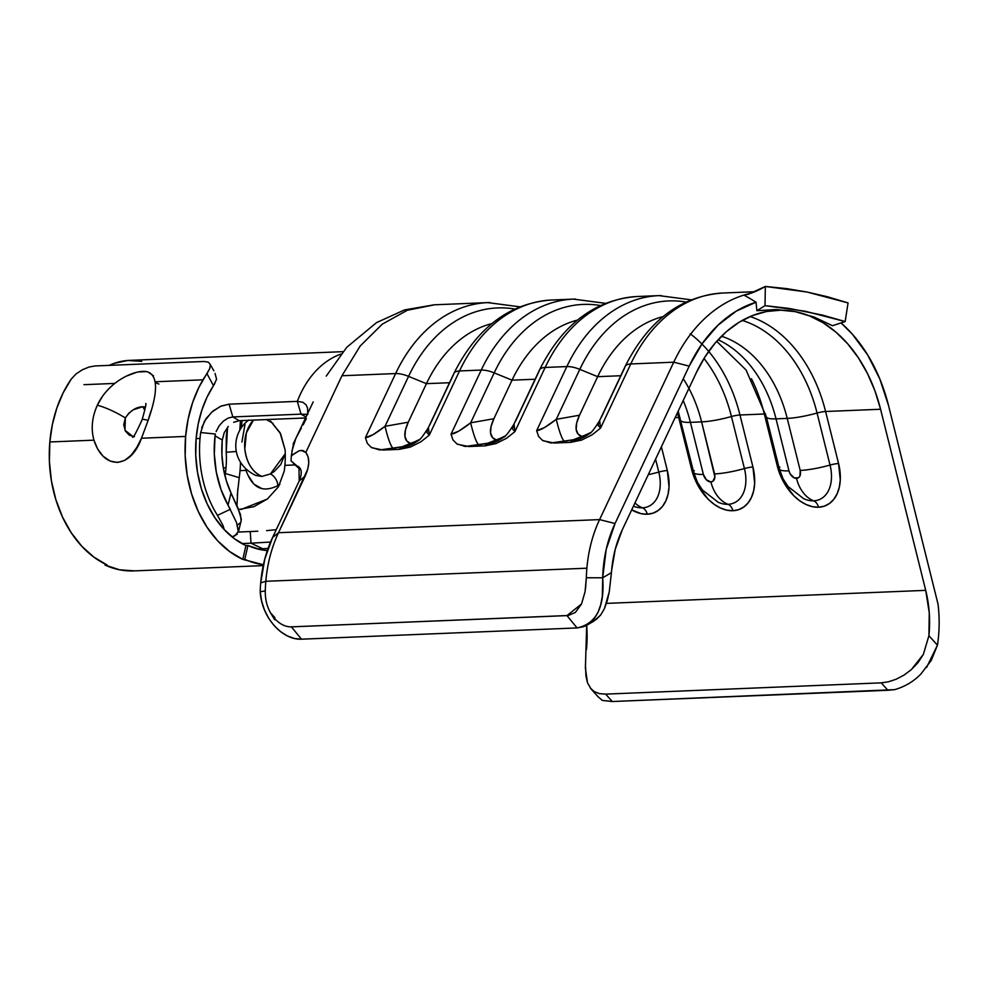 <?xml version="1.0" encoding="UTF-8"?>
<svg xmlns="http://www.w3.org/2000/svg" width="988" height="988" viewBox="0 0 988 988"><rect width="100%" height="100%" fill="white"/><g stroke="black" fill="none" stroke-linecap="round" stroke-linejoin="round"><path stroke-width="1.48" d="M599.642 420.567L600.581 428.051L630.776 363.954A19.451 7.818 25.2 0 0 625.083 366.536A19.451 7.818 25.2 0 1 625.083 366.536C648.239 320.52 680.868 296.005 722.969 293.016A161.415 117.066 87.7 0 0 630.776 363.954A19.451 7.818 -154.8 0 0 625.083 366.548L599.617 420.604L598.098 425.42L600.581 428.051L630.776 363.954L673.73 362.201L599.58 519.602L278.505 532.717L272.565 537.509A108.902 78.978 87.7 0 0 260.709 582.858L265.809 581.302A116.683 84.622 -92.3 0 1 278.505 532.717A116.683 84.622 87.7 0 0 265.809 581.302L586.884 568.199A116.683 84.622 -92.3 0 1 599.58 519.602L278.505 532.717L307.774 469.09L308.775 462.545L308.108 456.876L305.823 452.43L341.947 375.749L360.175 346.022L382.319 324.126L407.291 310.281L434.572 304.786M926.608 667.419L937.451 645.176A110.397 80.065 -92.3 0 0 938.6 635.506A110.397 80.065 -92.3 0 0 938.02 604.088L888.583 405.735A153.634 111.422 -92.3 0 0 840.998 322.915L852.446 334.29L867.649 354.927L879.839 379.022L888.583 405.735L938.02 604.088A110.397 80.065 -92.3 0 1 938.6 635.506A110.397 80.065 -92.3 0 1 937.451 645.176L928.918 635.704L929.263 612.832L925.707 590.355L880.58 409.254L874.923 390.791L867.464 373.526L858.362 357.804L847.79 343.923L835.947 332.153L823.078 322.743L809.419 315.864L795.254 311.652L814.161 317.074L832.476 325.719L845.16 321.557L822.436 315.098L789.202 308.441L765.008 305.638L756.907 310.714L776.062 309.503L795.254 311.652A141.963 102.962 -92.3 0 1 880.58 409.254L825.598 411.502A141.963 102.962 87.7 0 0 750.139 316.531A141.963 102.962 -92.3 0 1 825.598 411.502L880.58 409.254L925.707 590.355A97.232 70.519 -92.3 0 1 928.918 635.704L923.36 654.389L918.037 662.578L911.393 669.58L903.884 675.175L896.079 679.25L888.36 681.819L881.222 682.856L887.903 690.279L894.634 689.649C905.057 686.623 913.851 681.374 921.001 673.89L931.264 660.367L937.451 645.176L928.918 635.704L923.36 654.389L911.393 669.58L903.884 675.175L896.079 679.25L888.36 681.819L881.222 682.856L605.644 694.119L599.37 693.625L594.183 691.575L591.046 688.957L587.502 682.782L585.402 668.16L586.674 625.355A97.232 70.519 87.7 0 1 586.44 649.684M241.072 521.071L241.294 519.182L238.17 508.437L231.019 493.024A78.274 56.773 -92.3 0 1 222.201 440.883L221.905 454.431L223.313 467.892L226.017 467.756A78.274 56.773 -92.3 0 0 226.215 452.245L236.354 451.479L226.215 452.245L227.524 427.347L226.264 435.992L226.215 452.245A78.274 56.773 -92.3 0 1 226.017 467.756L223.313 467.867L226.376 480.897L231.019 493.024L228.043 505.103L220.954 489.418L216.31 472.141L214.31 454.023L215.038 435.819L222.275 440.055A78.274 56.773 87.7 0 0 222.201 440.883A78.274 56.773 -92.3 0 1 222.275 440.055L222.288 439.956M270.527 421.049L280.024 432.645L285.087 449.849L280.641 433.794L270.527 421.049M284.89 465.348A78.274 56.773 87.7 0 0 285.087 449.849A78.274 56.773 -92.3 0 1 284.89 465.348L295.128 464.94L284.89 465.348A78.274 56.773 -92.3 0 1 284.235 471.091A78.274 56.773 87.7 0 0 284.89 465.348M239.17 420.678L305.527 417.973L239.22 420.678L232.822 416.936L301.044 414.145L305.971 417.035L301.044 414.145L232.822 416.936L239.22 420.678L233.687 422.271M238.639 509.524L253.867 506.671L267.415 498.989L278.505 486.701L284.235 471.091L278.493 486.726L267.328 499.064L240.874 509.536M239.133 478.377L239.232 477.698A97.726 70.877 87.7 0 0 240.035 470.547A97.726 70.877 87.7 0 0 240.492 462.372A97.726 70.877 -92.3 0 1 240.035 470.547A97.726 70.877 -92.3 0 1 239.232 477.698L225.375 473.499A78.274 56.773 -92.3 0 0 226.017 467.756A78.274 56.773 -92.3 0 1 225.375 473.499L225.029 476.068L225.375 473.499L239.232 477.698L237.256 495.346M250.248 531.556L238.38 532.038L250.248 531.556L251.001 543.19L250.248 531.556L257.819 531.198L250.248 531.556M266.562 530.642L276.035 529.692L266.562 530.642M228.314 426.433L224.227 432.658L222.275 440.055L215.038 435.819L215.359 434.028L200.663 432.522A97.726 70.877 87.7 0 0 200.021 438.437A97.726 70.877 87.7 0 0 217.446 515.353L222.979 525.418L224.301 529.667L222.979 525.418L217.446 515.353A97.726 70.877 -92.3 0 1 200.021 438.437L196.118 438.598L200.021 438.437A97.726 70.877 -92.3 0 1 200.663 432.522L204.405 421.308L211.58 412.255L220.361 406.389L229.08 404.178L297.314 401.387A97.726 70.877 -92.3 0 1 308.775 379.676A97.726 70.877 -92.3 0 1 340.946 354.087A97.726 70.877 87.7 0 0 308.775 379.676A97.726 70.877 87.7 0 0 297.326 401.363L302.797 402.24L306.021 404.734L307.552 408.032L307.762 413.28L307.552 408.032L306.021 404.734L302.797 402.24L297.314 401.387L301.044 414.145L297.302 401.35L229.08 404.178L232.822 416.936L229.08 404.178L221.151 406.043L213.038 410.983L206.146 418.492L201.688 427.73M342.935 351.666L129.49 360.385A97.726 70.877 87.7 0 0 109.248 365.362L114.176 363.349L127.86 360.472L141.766 361.349M596.073 619.637L600.741 614.919L604.446 608.571L609.238 591.948L611.436 572.62L602.692 577.795L602.347 596.196L600.716 604.742L597.999 612.412L594.208 618.772L587.366 624.935L594.171 620.909L600.741 614.919L604.446 608.571L607.25 600.778L609.238 591.948L611.436 572.62A97.232 70.519 -92.3 0 1 611.597 570.545A97.232 70.519 -92.3 0 1 622.181 530.05L696.33 372.649A141.963 102.962 -92.3 0 1 777.42 310.257A141.963 102.962 -92.3 0 1 795.254 311.652L780.853 310.195L766.49 311.504L752.473 315.58L739.036 322.31L726.476 331.598L715.028 343.244L704.913 357.014L696.33 372.649L622.181 530.05L615.215 549.414L611.597 570.545A97.232 70.519 87.7 0 0 611.436 572.62L602.692 577.795L606.2 549.427L615.042 523.517L689.192 366.116L702.147 343.725L717.992 325.188L736.159 311.195L756.018 302.217L756.907 310.714L776.062 309.503L795.254 311.652L814.161 317.074L832.476 325.719L845.16 321.557L805.282 311.245L765.008 305.638L765.354 286.471C757.759 290.892 750.621 293.757 743.952 295.066A161.415 117.066 -92.3 0 1 751.819 293.016A161.415 117.066 87.7 0 0 743.952 295.066A161.415 117.066 87.7 0 0 673.73 362.201A161.415 117.066 -92.3 0 1 743.952 295.066L750.114 298.598L743.952 295.066L748.052 294.35L765.354 286.471L786.189 288.57L806.949 292.003L827.586 296.795L848.062 302.908L845.16 321.557L848.062 302.908L806.949 292.003L765.354 286.471L765.008 305.638L756.907 310.714L756.018 302.217L750.127 298.598L756.018 302.217A153.634 111.422 -92.3 0 0 689.192 366.116L615.042 523.517L599.58 519.602L673.73 362.201L689.192 366.116L673.73 362.201L630.776 363.954A161.415 117.066 -92.3 0 1 712.2 294.14M301.352 427.977L295.881 438.314L292.942 446.551L291.349 455.74L299.105 450.787L302.908 450.491L305.823 452.43L341.947 375.749L395.608 373.563L365.412 437.659L373.168 434.596L385.024 426.31L408.266 422.222L426.433 383.665L449.515 382.726L426.433 383.665L408.55 376.366L385.024 426.31L408.55 376.366L426.433 383.665A141.963 102.962 -92.3 0 1 491.802 323.595A141.963 102.962 87.7 0 0 426.433 383.665L408.266 422.222C405.574 428.039 404.463 432.769 404.932 436.412L405.426 430.052L408.266 422.222L385.024 426.31A38.89 5.298 -100 0 0 393.212 448.317L402.017 446.774L399.226 449.367L410.341 447.082L420.999 441.722L429.163 435.214L420.999 441.722L410.341 447.082L399.226 449.367L382.949 450.034L399.226 449.367L400.375 448.021A38.89 37.865 -127.4 0 0 417.936 440.722A38.89 37.865 52.6 0 1 400.375 448.021L410.971 443.649L406.809 441.006L404.932 436.412C405.413 440.117 407.426 442.525 410.971 443.649L419.332 439.586M581.549 603.952L566.964 615.61L291.374 626.861L301.488 639.187L577.078 627.936L301.488 639.187L294.548 638.52L287.422 635.963L280.53 631.641L274.17 625.676L268.724 618.365L264.488 610.041L261.622 601.037L260.214 591.787L265.278 590.873C265.13 599.136 266.921 606.521 270.65 613.054L274.936 617.648L274.516 618.439C279.814 624.169 285.433 626.985 291.374 626.861L568.273 615.499L575.362 612.424L581.487 604.076L585.044 591.849L586.353 577.758A116.683 84.622 -92.3 0 1 586.884 568.199L265.809 581.302A116.683 84.622 87.7 0 0 265.278 590.873L260.214 591.787C261.659 617.784 282.469 640.162 301.488 639.187L291.374 626.861C285.433 626.985 279.814 624.169 274.516 618.439L274.689 619.772L270.65 613.054C266.921 606.521 265.13 599.136 265.278 590.873A116.683 84.622 -92.3 0 1 265.809 581.302L260.709 582.858L264.759 559.183L272.565 537.509L299.228 480.897L305.168 476.105C309.689 465.867 309.899 457.975 305.823 452.43L301.093 450.355M590.231 687.969L594.183 691.575L599.37 693.625L605.644 694.119L612.313 701.529L602.334 700.418L612.313 701.529L605.644 694.119L881.222 682.856L887.903 690.279L612.313 701.529L894.634 689.649M371.846 447.737L382.949 450.034L393.212 448.317A38.89 5.298 80 0 1 385.024 426.31C375.773 433.559 369.228 437.351 365.412 437.659L395.608 373.563A161.415 117.066 -92.3 0 1 487.8 302.612L434.152 304.81L404.537 309.923L376.514 322.619L346.714 347.331L326.238 376.107M428.397 427.557L429.335 435.053L459.531 370.945L481.23 370.068A161.415 117.066 -92.3 0 1 573.423 299.117L551.736 300.006A161.415 117.066 87.7 0 0 459.531 370.945A19.451 7.818 -154.8 0 0 453.838 373.55L428.384 427.594L426.853 432.411L429.335 435.053L459.531 370.945L481.23 370.068L451.034 434.164L458.79 431.101L470.646 422.815L493.889 418.727L512.043 380.17L535.138 379.231L512.043 380.17L494.173 372.871L470.646 422.815L494.173 372.871L512.043 380.17A141.963 102.962 -92.3 0 1 577.424 320.1A141.963 102.962 87.7 0 0 512.043 380.17L493.889 418.727C491.197 424.544 490.085 429.274 490.554 432.917L491.048 426.557L493.889 418.727L470.646 422.815A38.89 5.298 -100 0 0 478.834 444.822L487.64 443.266L484.849 445.872L495.964 443.587L506.622 438.227L514.785 431.719L506.622 438.227L495.964 443.587L484.849 445.872L468.571 446.539L484.849 445.872L485.997 444.526A38.89 37.865 -127.4 0 0 503.547 437.227L503.534 437.239A38.89 37.865 52.6 0 1 485.997 444.526L496.594 440.154L492.432 437.511L490.554 432.917C491.036 436.622 493.037 439.03 496.594 440.154L504.954 436.091M457.469 444.242L468.571 446.539L478.834 444.822A38.89 5.298 80 0 1 470.646 422.815C461.396 430.064 454.851 433.843 451.034 434.164L481.23 370.068A19.451 7.818 25.2 0 1 494.173 372.871A155.721 112.941 -92.3 0 1 600.494 305.551A155.721 112.941 87.7 0 0 494.173 372.871A19.451 7.818 -154.8 0 0 481.23 370.068A161.415 117.066 87.7 0 1 575.547 299.055M514.019 424.062L514.958 431.546L545.154 367.45L566.84 366.573A161.415 117.066 -92.3 0 1 659.045 295.622L637.346 296.511A161.415 117.066 87.7 0 0 545.154 367.45A19.451 7.818 -154.8 0 0 539.46 370.043L513.995 424.099L512.476 428.916L514.958 431.546L545.154 367.45L566.84 366.573L536.645 430.669L544.413 427.606L556.269 419.32L579.499 415.232L597.666 376.675L620.76 375.736L597.666 376.675L579.795 369.364L556.269 419.32L579.795 369.364L597.666 376.675A141.963 102.962 -92.3 0 1 663.034 316.605A141.963 102.962 87.7 0 0 597.666 376.675L579.499 415.232C576.807 421.049 575.695 425.779 576.177 429.422L576.659 423.062L579.499 415.232L556.269 419.32A38.89 5.298 -100 0 0 564.457 441.315L573.262 439.771L570.471 442.377L581.586 440.092L592.232 434.732L600.395 428.224L592.232 434.732L581.586 440.092L570.471 442.377L554.194 443.032L570.471 442.377L571.62 441.031A38.89 37.865 -127.4 0 0 589.169 433.732A38.89 37.865 52.6 0 1 571.62 441.031L582.204 436.647L578.042 434.016L576.177 429.422C576.646 433.115 578.659 435.535 582.204 436.647L590.577 432.596M543.091 440.747L554.194 443.032L564.457 441.315A38.89 5.298 80 0 1 556.269 419.32C547.006 426.569 540.473 430.348 536.645 430.669L566.84 366.573A19.451 7.818 25.2 0 1 579.795 369.364A155.721 112.941 -92.3 0 1 686.117 302.056A155.721 112.941 87.7 0 0 579.795 369.364A19.451 7.818 -154.8 0 0 566.84 366.573A161.415 117.066 87.7 0 1 661.17 295.56M434.09 304.81L407.241 310.294L382.282 324.15L360.163 346.035L341.947 375.749L395.608 373.563A19.451 7.818 25.2 0 1 408.55 376.366A155.721 112.941 -92.3 0 1 514.871 309.059A155.721 112.941 87.7 0 0 408.55 376.366A19.451 7.818 -154.8 0 0 395.608 373.563A161.415 117.066 87.7 0 1 489.925 302.55M677.447 412.725A141.963 102.962 -92.3 0 1 678.707 417.504L675.137 417.64L678.707 417.504L691.674 469.535L698.059 485.676L708.124 499.175L714.089 504.263L720.351 507.968L726.699 510.141L732.886 510.722L738.654 509.66L743.803 507.005L748.114 502.867L751.448 497.409L753.659 490.814L754.659 483.367L752.942 467.028L739.975 414.997A141.963 102.962 87.7 0 0 708.68 351.407M764.329 413.997L739.975 414.997L764.329 413.997L777.297 466.04L783.669 482.181L793.747 495.68L799.7 500.768L805.973 504.473L812.321 506.646L818.509 507.227L824.276 506.165L829.426 503.51L833.736 499.372L837.071 493.914L839.269 487.319L840.269 479.872L838.565 463.533L825.598 411.502A9.719 1.828 -14 0 0 817.064 413.033A34.037 6.41 166 0 1 787.226 418.393L776.025 418.85A122.524 88.858 87.7 0 0 718.103 339.761A122.524 88.858 87.7 0 1 776.025 418.85L787.226 418.393L800.194 470.424L799.922 475.981L798.526 477.747L794.229 477.92L790.153 473.845L788.992 470.881L776.025 418.85A34.037 6.41 166 0 1 766.342 416.813A34.037 6.41 -14 0 0 776.025 418.85L788.992 470.881A34.037 6.41 166 0 1 779.31 468.868A34.037 6.41 -14 0 0 788.992 470.881A8.151 5.397 66.2 0 0 796.526 478.414A34.037 24.688 87.7 0 0 813.618 500.817A34.037 24.688 -92.3 0 1 796.526 478.414A8.151 5.397 66.2 0 0 800.194 470.424A34.037 6.41 -14 0 0 830.031 465.064A34.037 6.41 166 0 1 800.194 470.424L787.226 418.393A34.037 6.41 -14 0 0 817.064 413.033A137.641 99.825 87.7 0 0 742.26 320.421A137.641 99.825 87.7 0 1 817.064 413.033A9.719 1.828 166 0 1 825.598 411.502L838.565 463.533A9.719 1.828 -14 0 0 830.031 465.064L817.064 413.033L830.031 465.064A9.719 1.828 166 0 1 838.565 463.533A44.534 29.492 66.2 0 1 818.509 507.227A44.534 29.492 66.2 0 1 777.297 466.04L764.329 413.997A141.963 102.962 87.7 0 0 751.436 378.725A141.963 102.962 -92.3 0 1 764.329 413.997A9.719 1.828 166 0 1 765.614 414.009M260.214 591.787A108.902 78.978 -92.3 0 1 260.709 582.858A108.902 78.978 87.7 0 0 260.214 591.787M587.502 682.782L585.946 676.088L585.439 663.911M606.459 603.384L925.707 590.355L606.459 603.384M631.69 509.857L641.089 513.649L647.264 514.217L653.043 513.155L658.181 510.512L662.503 506.375L665.826 500.904L668.036 494.321L669.037 486.862L667.32 470.535L661.404 446.786L667.32 470.535A9.719 1.828 -14 0 0 658.798 472.066A34.037 6.41 166 0 1 648.276 474.66A34.037 6.41 -14 0 0 658.798 472.066L655.575 459.148L658.798 472.066A9.719 1.828 166 0 1 667.32 470.535A44.534 29.492 66.2 0 1 647.264 514.217A9.719 7.052 87.7 0 0 642.385 507.82A34.037 24.688 -92.3 0 1 634.951 502.954A34.037 24.688 87.7 0 0 642.385 507.82A36.445 24.132 -113.8 0 0 658.798 472.066A36.445 24.132 -113.8 0 1 642.385 507.82A9.719 7.052 -92.3 0 1 647.264 514.217A44.534 29.492 66.2 0 1 631.69 509.857M307.91 414.417L301.044 414.145M299.142 450.775L291.374 455.419L291.015 460.877L300.179 468.608L293.312 463.286M262.672 548.735L257.535 548.945L262.672 548.735L251.001 543.19L270.539 542.042L251.001 543.19L262.672 548.735L267.97 548.414L262.672 548.735M237.725 524.924L240.417 522.615M241.937 543.561L251.001 543.19L241.937 543.561M228.067 418.097L232.822 416.936L228.067 418.097L223.3 421.172L219.138 425.828L223.3 421.172M216.113 431.595L219.138 425.828M297.314 466.003L298.956 467.065L299.228 480.897L272.565 537.509L278.505 532.717L305.168 476.105L299.228 480.897C302.452 473.067 301.809 468.114 297.314 466.003M721.499 336.229A122.524 88.858 -92.3 0 1 787.226 418.393A122.524 88.858 -92.3 0 0 721.499 336.229M589.058 433.571L573.262 439.771L550.872 442.982L542.461 440.364L538.584 436.424L536.645 430.669M624.799 367.536L601.272 417.479M716.695 341.317L746.051 369.981L766.342 416.813L779.31 468.843A34.037 6.41 166 0 1 779.89 467.114M803.355 498.557A36.445 24.132 -113.8 0 0 813.618 500.817A36.445 24.132 -113.8 0 0 830.031 465.064A36.445 24.132 -113.8 0 1 813.618 500.817A9.719 7.052 -92.3 0 1 818.509 507.227A9.719 7.052 87.7 0 0 813.618 500.817A36.445 24.132 -113.8 0 1 803.355 498.557M688.92 388.395A122.524 88.858 -92.3 0 1 701.604 421.888L690.402 422.345A122.524 88.858 87.7 0 0 683.202 400.511M690.217 333.771A141.963 102.962 -92.3 0 1 739.975 414.997L752.942 467.028A44.534 29.492 66.2 0 1 732.886 510.722A9.719 7.052 87.7 0 0 727.995 504.312A34.037 24.688 -92.3 0 1 710.903 481.922A34.037 24.688 87.7 0 0 727.995 504.312A36.445 24.132 -113.8 0 1 717.733 502.052A36.445 24.132 -113.8 0 0 727.995 504.312A36.445 24.132 -113.8 0 0 744.421 468.559L731.441 416.528A34.037 6.41 166 0 1 701.604 421.888L714.892 476.908L712.904 481.242L710.903 481.922L706.383 479.81L703.37 474.388L690.402 422.345L701.604 421.888L714.571 473.919A8.151 5.397 66.2 0 1 710.903 481.922A8.151 5.397 66.2 0 1 703.37 474.388L690.402 422.345A34.037 6.41 166 0 1 680.72 420.308A34.037 6.41 -14 0 0 690.402 422.345M503.435 437.067L487.64 443.266L465.262 446.477L456.851 443.859L452.961 439.919L451.034 434.164M417.825 440.562L402.017 446.774L379.639 449.972L371.229 447.354L367.338 443.414L365.412 437.659M539.176 371.031L515.65 420.974M453.554 374.526L430.027 424.47M637.346 296.511C595.258 299.5 562.629 324.015 539.46 370.043A19.451 7.818 25.2 0 1 539.473 370.031A19.451 7.818 25.2 0 1 545.154 367.45A161.415 117.066 -92.3 0 1 626.59 297.635M551.736 300.006C509.635 302.995 477.006 327.51 453.838 373.55A19.451 7.818 25.2 0 1 453.85 373.538A19.451 7.818 25.2 0 1 459.531 370.945A161.415 117.066 -92.3 0 1 540.967 301.13M678.176 411.193L693.687 472.338A34.037 6.41 -14 0 0 703.37 474.388A34.037 6.41 166 0 1 693.687 472.363A34.037 6.41 166 0 1 694.28 470.609M679.991 417.504A9.719 1.828 166 0 0 678.707 417.504L691.674 469.535A9.719 1.828 166 0 1 692.996 469.547A9.719 1.828 -14 0 0 691.674 469.535A44.534 29.492 66.2 0 0 732.886 510.722A9.719 7.052 -92.3 0 0 727.995 504.312A36.445 24.132 -113.8 0 0 744.421 468.559A9.719 1.828 166 0 1 752.942 467.028A9.719 1.828 -14 0 0 744.421 468.559A34.037 6.41 166 0 1 714.571 473.919A34.037 6.41 -14 0 0 744.421 468.559L731.441 416.528A137.641 99.825 87.7 0 0 704.012 358.459A137.641 99.825 87.7 0 1 731.441 416.528A9.719 1.828 166 0 1 739.975 414.997A9.719 1.828 -14 0 0 731.441 416.528A34.037 6.41 -14 0 1 701.604 421.888A122.524 88.858 -92.3 0 0 683.251 378.725M633.444 506.14A36.445 24.132 -113.8 0 0 642.385 507.82A36.445 24.132 -113.8 0 1 633.444 506.14M778.606 466.052A9.719 1.828 -14 0 0 777.297 466.04A9.719 1.828 166 0 1 778.606 466.052M239.8 430.299L240.442 420.629M236.984 505.733L237.812 488.998M231.019 493.024L228.043 505.103L236.515 522.504L238.38 532.05L241.097 520.997L240.454 514.452L231.019 493.024M237.293 534.199L232.118 536.929M587.366 624.935L583.587 626.701L577.078 627.936C596.307 623.86 604.854 607.151 602.692 577.795A108.902 78.978 -92.3 0 1 615.042 523.517L599.58 519.602A116.683 84.622 87.7 0 0 586.884 568.199A116.683 84.622 87.7 0 0 586.353 577.758L602.692 577.795L586.353 577.758L585.538 588.638M566.964 615.61L577.078 627.936L566.964 615.61M602.334 700.418L598.111 696.787M274.516 618.439L274.936 617.648L270.65 613.054L274.689 619.772L274.516 618.439M230.278 509.326L217.446 515.353L230.278 509.326L228.043 505.103A88.722 64.344 -92.3 0 1 215.038 435.819L215.359 434.028L200.663 432.522M236.515 522.504L238.503 531.359L234.514 536.138M306.366 418.492L303.193 424.84M295.881 438.314L291.917 451.059M307.293 414.268L306.317 414.157M246.061 470.387L245.518 468.695L246.061 470.387L240.035 470.621L246.061 470.387C252.236 488.084 262.857 493.148 277.912 485.565A9.719 5.718 62.3 0 0 270.403 473.968A9.719 5.718 -117.7 0 1 277.912 485.565L279.863 484.355M241.109 428.137L242.159 420.555L241.109 428.137M244.987 424.445L241.899 442.068M255.62 475.376L261.771 476.438L270.403 473.968L274.158 471.572L280.728 464.57L285.248 453.764M255.645 475.389L261.771 476.438A32.085 23.267 -92.3 0 1 244.826 448.96A32.085 23.267 -92.3 0 1 253.447 420.098L246.358 432.868L244.826 448.96C246.555 462.668 252.199 471.819 261.771 476.438L270.403 473.968L285.248 453.776M266.414 419.567L273.059 423.407L266.427 419.567M150.806 411.453L148.151 420.345A24.305 2.001 -160.8 0 0 142.161 419.641A24.305 2.001 19.2 0 1 148.151 420.345C158.228 391.606 157.969 375.415 147.348 371.772C136.072 368.919 108.618 380.849 97.293 405.265A24.305 4.483 26.6 0 1 125.34 417.949C130.218 410.749 136.035 407.019 142.778 406.735L145.458 406.982L142.778 406.735L144.841 410.292A17.5 12.696 87.7 0 0 142.778 406.735L133.368 409.736L128.773 413.243L125.34 417.949A24.305 4.483 -153.4 0 0 97.293 405.265L102.369 396.534M216.582 379.269L215.063 373.439L216.582 379.269L213.47 385.691L206.961 373.637L209.777 368.524L198.946 387.284L192.611 402.548L188.14 419.073L185.621 436.424L141.482 438.227L185.621 436.424L185.188 455.937L187.214 475.351L191.635 494.086L198.316 511.562L207.072 527.271L217.619 540.745L229.648 551.551L242.801 559.393L245.913 545.586L242.801 559.393A112.793 81.806 -92.3 0 1 185.621 436.424A112.793 81.806 -92.3 0 1 206.961 373.637L213.47 385.691L206.961 397.3L201.836 410.168L198.193 424.013L196.13 438.511L195.76 455.505L197.526 472.412L201.367 488.714L207.196 503.942L214.804 517.613L223.992 529.333L234.465 538.756L245.913 545.586L247.926 545.5L244.802 559.307L242.801 559.393L263.426 564.741A112.793 81.806 -92.3 0 1 244.802 559.307L247.926 545.5L260.597 549.649L267.328 550.551A98.207 71.222 -92.3 0 1 247.926 545.5L245.913 545.586A98.207 71.222 -92.3 0 1 196.13 438.511A98.207 71.222 -92.3 0 1 213.47 385.691L214.816 383.455M247.852 474.981L253.879 484.132L261.906 488.652M208.345 362.139L210.321 364.56L209.777 368.524L210.321 364.56L208.369 362.151L204.096 361.485L95.058 365.943L89.068 367.017L82.337 369.771L76.014 373.97L71.173 379.182A112.793 81.806 87.7 0 0 49.832 441.969L93.959 440.166C103.617 470.473 130.589 469.251 141.482 438.227L148.151 420.345L141.482 438.227L136.813 447.391L131.305 455.048L124.834 460.359L117.51 462.47L110.001 460.988L103.135 456.246L97.639 449.034L93.959 440.166L49.832 441.969A112.793 81.806 87.7 0 0 107.013 564.938L105 565.025A112.793 81.806 87.7 0 0 133.726 570.903L263.24 565.618M147.78 371.871L153.473 375.761M138.369 371.957L146.298 371.587M126.39 376.107L136.134 372.464M95.095 410.699L97.293 405.265C91.946 417.381 90.834 429.002 93.959 440.166M134.442 570.866L119.56 569.792L105 565.025L107.013 564.938L93.86 557.096L81.831 546.29L71.284 532.816L62.54 517.107L55.847 499.632L51.425 480.897L49.4 461.482L49.832 441.969L52.352 424.618L56.822 408.093L63.158 392.829L71.173 379.182L76.014 373.97L82.337 369.771L89.13 367.005M204.096 361.485L95.058 365.943M202.997 379.824L155.412 381.763L202.997 379.824M114.793 383.418L83.968 384.678L114.793 383.418M134.479 436.634L129.44 435.288L125.402 431.077L123.722 424.803L125.34 417.949L124.994 430.299L133.071 436.573M158.907 384.06L155.499 382.726M210.321 364.56L213.84 370.759M105 565.025L105.21 564.074L105 565.025M313.208 401.881L293.09 444.168M591.046 688.957L598.271 696.972M722.969 293.016L754.783 291.707M300.784 470.066L293.374 463.347M691.23 299.846L659.045 295.622M589.157 433.744L589.157 433.744C590.738 433.596 594.22 429.224 599.617 420.604M779.31 468.843L783.101 478.884L788.066 486.528L803.763 498.755M605.619 303.341L573.423 299.117M519.997 306.848L487.8 302.612M503.534 437.239C505.115 437.091 508.598 432.719 513.995 424.099M417.924 440.734L417.924 440.734C419.492 440.586 422.988 436.214 428.372 427.606M693.687 472.338L697.479 482.391L702.456 490.036L718.153 502.25M145.73 403.536C146.508 402.968 145.31 408.34 142.161 419.641C136.06 432.979 132.837 438.771 132.516 437.017M255.731 475.413C230.043 463.039 230.772 433.374 248.692 420.061"/></g></svg>
